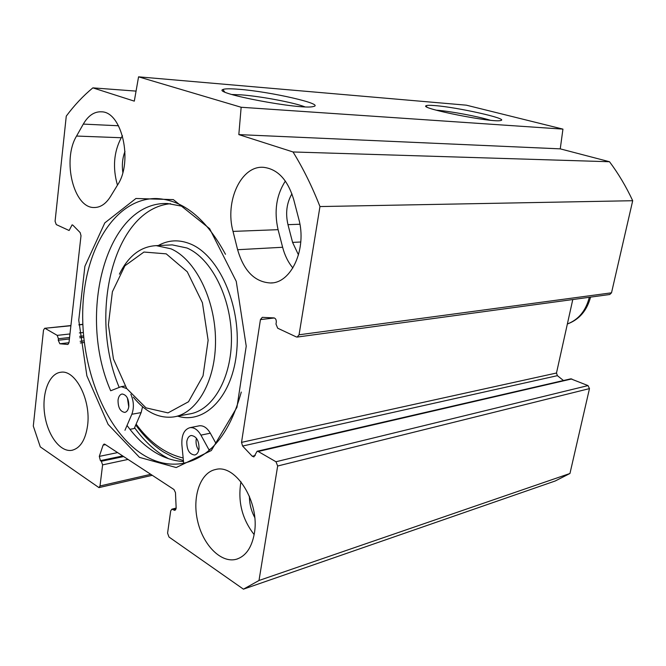 <?xml version="1.0" encoding="UTF-8"?>
<svg xmlns="http://www.w3.org/2000/svg" width="666" height="666" viewBox="0 0 666 666"><rect width="100%" height="100%" fill="white"/><g stroke="black" fill="none" stroke-linecap="round" stroke-linejoin="round"><path stroke-width="1" d="M285.364 181.069C276.348 195.096 273.926 211.297 278.088 229.67L282.625 247.269C284.748 255.403 288.17 262.304 292.882 267.973M237.62 249.717L233.017 231.402C224.65 201.348 241.142 165.168 263.653 167.341C277.714 169.081 287.729 179.803 293.689 199.492L298.709 218.756C307.209 248.643 291.392 283.275 270.621 282.983C254.853 282.151 243.848 271.062 237.62 249.717L282.625 247.269M110.456 196.612C105.861 203.879 100.466 207.509 94.272 207.509C73.676 208.416 61.913 159.915 76.565 136.047L83.292 124.101C88.287 115.518 94.397 111.422 101.615 111.821C122.02 111.855 133.2 161.83 117.657 184.832L110.456 196.612M122.469 135.706L121.262 137.737C113.778 151.998 112.512 167.807 117.449 185.165M291.933 193.823C286.655 202.947 285.339 213.228 287.978 224.658L292.582 242.399L298.493 254.945M124.992 151.398C122.519 157.842 121.795 164.843 122.827 172.394M243.44 589.169L555.244 480.977L569.954 473.484L589.477 388.611L588.02 385.589L275.982 461.754L277.664 466.009L258.999 580.494L243.44 589.169L168.989 537.021L167.582 533.125L170.696 510.905L171.861 509.19L174.942 510.381L176.149 507.875L175.474 492.649L174.009 489.543L104.87 444.255L104.104 444.064L103.113 445.113L99.301 456.385L100.416 460.639L101.34 461.263L102.606 464.876L100.008 485.972L98.951 487.612L40.293 446.886L33.3 426.065L43.506 330.103L44.68 328.296L70.896 325.741M297.294 337.054L609.756 294.505L611.513 292.815L632.7 200.716C626.115 186.58 618.389 173.585 609.515 161.738L560.248 148.859L562.945 129.121L466.358 105.178L138.561 76.831L241.15 107.259L238.828 134.607L293.032 151.965C303.205 168.465 312.179 186.663 319.963 206.56L299.059 334.79L297.169 337.071L296.27 336.904L277.689 328.205L275.99 324.051L276.282 322.202C276.398 319.78 275.624 318.348 273.959 317.907L262.271 317.349L260.439 319.597L241.533 442.366L242.59 446.045L252.256 456.243L253.904 456.909L257.109 451.265L258.2 451.481L275.982 461.754M572.785 299.542L556.485 373.018L557.392 375.666L563.461 380.519M257.109 451.265L570.795 378.829L588.02 385.589M134.574 427.714C143.107 439.568 152.672 448.876 163.262 455.644L168.515 458.683M127.04 425.449C135.098 436.596 144.097 445.354 154.037 451.715C163.545 457.733 173.368 460.997 183.491 461.505M241.275 392.066C229.753 433.599 210.398 457.367 183.217 463.345C169.206 465.792 155.544 462.753 142.233 454.22C104.604 429.761 80.103 365.817 82.884 306.543C85.423 247.286 116.009 197.769 156.693 198.551C183.142 199.908 206.077 218.49 225.483 254.287M139.494 457.375L176.19 467.549L211.33 450.524L236.946 407.326L246.229 346.178L236.255 281.377L209.624 228.671L173.335 199.609L135.931 198.493L104.795 222.902L84.898 266.258L78.754 320.188L86.88 375.824L108.1 424.367L139.494 457.375M67.982 344.405L68.998 342.615L81.011 235.706L80.178 232.6L72.919 225.225L72.119 224.842L69.114 230.503L56.277 224.592L55.078 221.279L66.267 116.125C74.301 105.295 83.167 95.871 92.857 87.862L134.307 101.14L138.561 76.831M67.641 344.447L59.84 343.773L58.242 340.251L58.408 338.753L57.226 335.373L45.196 328.421M254.295 533.666C251.698 547.685 245.771 556.202 236.505 559.215C221.204 563.644 202.988 545.104 197.611 520.978C191.983 496.911 200.216 472.51 215.626 469.497C235.906 463.661 260.198 502.688 254.295 533.666M87.571 425.641C85.431 440.134 80.161 448.36 71.77 450.324C60.082 452.339 47.436 435.023 44.639 414.135C41.65 393.273 49.109 373.393 60.872 372.244C75.474 369.538 91.175 400.166 87.571 425.641M135.756 424.983C144.089 436.538 153.413 445.587 163.736 452.147L173.426 457.267L183.408 460.606M231.785 94.497L241.45 94.872C260.789 96.312 293.714 102.506 304.853 106.826M239.069 89.294C230.203 88.57 224.808 88.636 222.894 89.51C211.755 93.173 301.84 110.165 313.303 106.535C325.999 104.346 270.604 91.658 239.069 89.294M241.15 107.259L562.945 129.121M434.856 105.586C429.828 105.178 426.889 105.228 426.04 105.752C418.989 108.342 493.872 123.168 500.765 120.488C509.473 118.881 457.425 107.226 434.856 105.586M436.247 110.19L437.087 110.248C450.366 111.222 478.138 116.433 490.243 120.23M240.959 481.759C237.645 501.381 242.041 518.989 254.137 534.582M249.409 496.22C249.417 503.762 251.19 510.839 254.712 517.449M319.963 206.56L632.7 200.716M258.999 580.494L569.954 473.484M293.032 151.965L609.515 161.738M238.828 134.607L560.248 148.859M92.857 87.862L136.064 91.109M166.217 253.846L187.263 271.778L202.422 302.764L208.125 340.268L203.038 375.857L188.503 401.756L168.015 412.895L145.996 407.858L126.698 388.519L113.453 359.024L108.408 324.783L112.388 291.766L124.883 265.817L143.939 252.048L166.217 253.846M129.945 429.32L134.232 428.504L141.134 412.595L142.574 406.751M128.821 406.476C128.272 409.956 126.923 411.929 124.767 412.396C120.205 411.621 117.965 407.475 118.049 399.958C118.59 396.445 119.955 394.455 122.153 394.006C126.682 394.805 128.904 398.959 128.821 406.476M127.397 397.968L128.763 406.859M199.017 448.976C198.426 452.439 196.986 454.453 194.705 455.02C189.352 454.329 186.721 449.85 186.813 441.583C187.404 438.07 188.869 436.039 191.192 435.489C196.512 436.213 199.117 440.709 199.017 448.976M196.437 438.245L196.162 439.618C195.721 443.623 196.587 447.169 198.759 450.266M124.967 430.269L131.843 414.26C134.166 407.95 133.833 401.273 130.861 394.247M126.748 388.603L121.22 386.638L110.681 390.767C76.865 313.753 106.402 200.891 167.641 203.538L183.641 206.527M211.264 448.484L209.016 449.85L200.941 435.131C197.769 429.712 194.106 427.222 189.943 427.672C184.124 429.445 181.435 435.173 181.893 444.838L183.658 463.261M170.579 203.696C113.645 208.958 88.12 313.977 119.147 387.279M198.851 425.899L199.3 425.807C203.471 425.358 207.134 427.822 210.306 433.191L216.059 443.589M183.15 457.983C165.468 453.846 149.792 442.557 136.13 424.134M133.342 397.177C145.413 412.029 158.766 418.623 173.385 416.966C196.936 413.752 216.034 380.611 215.509 339.71C215.16 298.851 195.038 259.091 170.921 248.801L156.227 245.637C140.643 246.462 128.371 255.96 119.405 274.151M278.088 229.67L233.017 231.402M76.565 136.047L121.262 137.737M118.523 125.766L83.292 124.101M292.582 242.399L300.774 241.991M287.978 224.658L299.908 224.251M277.664 466.009L589.477 388.611M571.811 378.929L258.2 451.481M611.513 292.815L299.059 334.79M150.766 474.317L100.008 485.972M128.038 459.432L102.606 464.876M556.485 373.018L241.533 442.366M274.359 317.973L260.439 319.597M255.22 455.552L252.256 456.243M557.392 375.666L242.59 446.045M175.807 509.648L173.934 510.148M176.124 508.574L172.869 509.432M123.651 456.56L101.34 461.263M122.719 455.944L100.416 460.639M117.599 452.597L99.301 456.385M105.469 444.647L103.113 445.113M78.888 324.9L82.817 324.492M83.275 332.492L79.354 332.925M69.972 333.957L57.226 335.373M84.066 340.85L80.153 341.308M68.989 342.699L59.84 343.773M83.691 337.337L79.778 337.787M69.414 338.969L58.242 340.251M83.558 335.905L79.645 336.347M69.58 337.487L58.408 338.753M567.365 323.967C578.538 319.688 585.855 310.797 589.318 297.294M131.843 414.26L141.134 412.595M200.941 435.131L210.306 433.191M158.258 245.546C168.423 239.86 179.212 239.352 190.609 244.031C218.698 255.469 240.867 304.737 236.805 350.283C233.067 395.945 205.036 424.75 177.68 416.158M169.822 244.996L172.219 244.88L186.938 247.993C211.08 258.133 231.16 297.336 231.452 337.654C231.918 378.005 212.762 410.772 189.161 414.011L175.583 416.558M270.621 282.983L272.411 282.834M94.272 207.509L95.263 207.492M186.53 462.595L183.217 463.345M224.642 91.908L222.894 89.51M426.856 106.96L426.04 105.752M71.77 450.324L72.519 450.174M236.505 559.215L237.62 558.866M152.273 475.308L98.951 487.612M176.157 508.066L171.861 509.19M44.68 328.296L70.921 325.557M78.888 324.725L82.817 324.309M84.257 342.499L80.353 342.965M590.551 297.119C586.954 310.647 579.229 319.613 567.357 324.009M121.22 386.638L125.108 386.03M189.943 427.672L199.3 425.807M156.227 245.637L169.863 244.996"/></g></svg>
